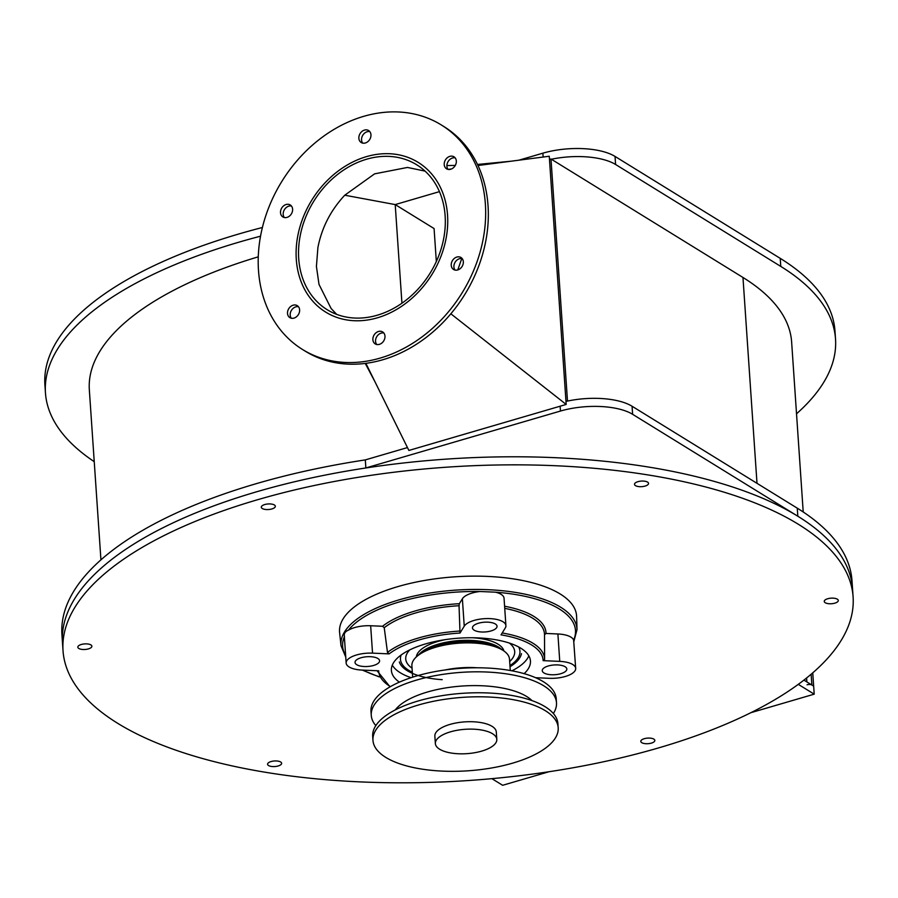 <?xml version="1.0" encoding="UTF-8"?>
<svg xmlns="http://www.w3.org/2000/svg" width="898" height="898" viewBox="0 0 898 898"><rect width="100%" height="100%" fill="white"/><g stroke="black" fill="none" stroke-linecap="round" stroke-linejoin="round"><path stroke-width="1.35" d="M436.327 261.498L434.082 228.563L395.21 204.587L439.425 191.644L395.21 204.587L401.934 303.221L395.21 204.587L344.753 195.214L374.601 173.853L407.49 167.443L425.046 171.114M336.66 314.367L331.059 308.418L319.003 284.385L316.422 266.493L317.903 247.59C321.72 227.778 330.677 210.323 344.753 195.214M366.609 159.215A85.175 68.383 121.7 0 1 416.65 164.738A85.175 68.383 121.7 0 1 416.953 290.256A85.175 68.383 121.7 0 1 327.198 309.709A85.175 68.383 121.7 0 1 301.616 229.473A85.175 68.383 121.7 0 1 366.609 159.215M365.879 363.353L408.882 450.448L566.178 404.437L549.262 156.241L477.983 165.513M451.514 168.959L448.124 169.396M457.789 269.928L461.785 258.512M566.178 404.437L450.852 313.806M366.429 156.645A87.993 70.639 121.7 0 1 418.12 162.347A87.993 70.639 121.7 0 1 418.794 291.626A87.993 70.639 121.7 0 1 325.716 312.111A87.993 70.639 121.7 0 1 299.292 229.214A87.993 70.639 121.7 0 1 366.429 156.645M383.816 332.99A7.038 5.646 -58.3 0 0 375.555 341.352A7.038 5.646 -58.3 0 0 376.722 344.495M372.883 339.691A7.038 5.646 -58.3 0 0 375.229 343.912A7.038 5.646 -58.3 0 0 383.738 340.881A7.038 5.646 -58.3 0 0 382.627 331.923A7.038 5.646 -58.3 0 0 376.049 332.765A7.038 5.646 -58.3 0 0 372.883 339.691M444.218 164.592A7.038 5.646 -58.3 0 0 446.575 168.802A7.038 5.646 -58.3 0 0 455.084 165.771A7.038 5.646 -58.3 0 0 453.973 156.813A7.038 5.646 -58.3 0 0 447.395 157.655A7.038 5.646 -58.3 0 0 444.218 164.592M451.234 265.28A7.038 5.646 -58.3 0 0 453.58 269.49A7.038 5.646 -58.3 0 0 462.088 266.47A7.038 5.646 -58.3 0 0 460.977 257.513A7.038 5.646 -58.3 0 0 454.399 258.343A7.038 5.646 -58.3 0 0 451.234 265.28M287.517 313.424A7.038 5.646 -58.3 0 0 289.874 317.634A7.038 5.646 -58.3 0 0 298.383 314.614A7.038 5.646 -58.3 0 0 297.272 305.657A7.038 5.646 -58.3 0 0 290.694 306.487A7.038 5.646 -58.3 0 0 287.517 313.424M280.513 212.736A7.038 5.646 -58.3 0 0 282.87 216.946A7.038 5.646 -58.3 0 0 291.367 213.926A7.038 5.646 -58.3 0 0 290.256 204.969A7.038 5.646 -58.3 0 0 283.678 205.799A7.038 5.646 -58.3 0 0 280.513 212.736M358.863 138.314A7.038 5.646 -58.3 0 0 361.221 142.524A7.038 5.646 -58.3 0 0 369.718 139.504A7.038 5.646 -58.3 0 0 368.607 130.547A7.038 5.646 -58.3 0 0 362.029 131.377A7.038 5.646 -58.3 0 0 358.863 138.314M296.306 259.466A87.993 70.639 -58.3 0 0 325.716 312.111A87.993 70.639 -58.3 0 0 432.039 274.317A87.993 70.639 -58.3 0 0 418.12 162.347A87.993 70.639 -58.3 0 0 335.919 172.786A87.993 70.639 -58.3 0 0 296.306 259.466M258.501 270.579A131.984 105.964 -58.3 0 0 302.615 349.546A131.984 105.964 -58.3 0 0 462.1 292.871A131.984 105.964 -58.3 0 0 441.232 124.901A131.984 105.964 -58.3 0 0 317.914 140.559A131.984 105.964 -58.3 0 0 258.501 270.579M302.615 349.546L305.298 351.208A131.984 105.964 -58.3 0 0 464.771 294.522A131.984 105.964 -58.3 0 0 443.904 126.562L441.232 124.901M455.163 157.88A7.038 5.646 -58.3 0 0 446.901 166.242A7.038 5.646 -58.3 0 0 448.057 169.385M462.167 258.568A7.038 5.646 -58.3 0 0 453.905 266.931A7.038 5.646 -58.3 0 0 455.073 270.074M298.462 306.723A7.038 5.646 -58.3 0 0 290.2 315.075A7.038 5.646 -58.3 0 0 291.356 318.229M291.457 206.024A7.038 5.646 -58.3 0 0 283.196 214.386A7.038 5.646 -58.3 0 0 284.352 217.529M369.808 131.613A7.038 5.646 -58.3 0 0 361.546 139.965A7.038 5.646 -58.3 0 0 362.702 143.119M371.267 715.392L370.986 711.362A92.831 36.818 -3.9 0 1 437.988 671.075A92.831 36.818 -3.9 0 1 543.38 681.717A92.831 36.818 -3.9 0 1 556.221 698.734L556.491 702.764A92.831 36.818 176.1 0 0 543.66 685.746A92.831 36.818 176.1 0 0 438.258 675.105A92.831 36.818 176.1 0 0 371.267 715.392A92.831 36.818 176.1 0 0 375.824 725.606M553.359 713.506A92.831 36.818 176.1 0 0 556.491 702.764M545.367 710.722A92.831 36.818 -3.9 0 1 558.197 727.75A92.831 36.818 -3.9 0 1 468.083 770.798A92.831 36.818 -3.9 0 1 372.962 740.379A92.831 36.818 -3.9 0 1 439.964 700.081A92.831 36.818 -3.9 0 1 545.367 710.722M558.197 727.75L557.916 723.721A92.831 36.818 176.1 0 0 545.086 706.704A92.831 36.818 176.1 0 0 439.683 696.051A92.831 36.818 176.1 0 0 372.692 736.349L372.962 740.379M531.964 700.586A72.592 28.792 176.1 0 0 526.655 696.5A72.592 28.792 176.1 0 0 456.195 686.543A72.592 28.792 176.1 0 0 395.266 709.903M435.362 743.566L434.856 736.158A30.801 12.213 -3.9 0 1 457.082 722.789A30.801 12.213 -3.9 0 1 492.048 726.325A30.801 12.213 -3.9 0 1 496.302 731.971L496.807 739.38A30.801 12.213 176.1 0 0 480.542 729.85A30.801 12.213 176.1 0 0 435.362 743.566A30.801 12.213 176.1 0 0 466.915 753.658A30.801 12.213 176.1 0 0 496.807 739.38M803.216 511.983L791.632 342.015A351.96 139.594 176.1 0 0 742.972 277.471L550.99 159.013L567.469 400.777L565.965 401.215M550.99 159.013L549.475 159.462M407.097 446.822L407.468 447.574L365.306 459.899A395.951 157.049 176.1 0 0 61.928 634.639L62.478 642.699A395.951 157.049 176.1 0 1 348.233 470.821A395.951 157.049 176.1 0 1 797.817 516.227L632.619 414.304A52.791 20.935 176.1 0 0 560.464 411.048L365.856 467.959A395.951 157.049 176.1 0 0 62.478 642.699L63.028 650.747A395.951 157.049 176.1 0 0 468.745 780.508A395.951 157.049 176.1 0 0 853.1 596.889A395.951 157.049 176.1 0 0 798.367 524.286A395.951 157.049 176.1 0 0 348.783 478.881A395.951 157.049 176.1 0 0 63.028 650.747M258.276 256.828A351.96 139.594 176.1 0 0 89.34 389.889L100.935 559.858M853.1 596.889L852.55 588.83A395.951 157.049 176.1 0 0 797.817 516.227L797.267 508.167L632.069 406.244A52.791 20.935 176.1 0 0 565.976 401.417M274.361 504.968A7.038 2.795 -3.9 0 1 275.338 506.259A7.038 2.795 -3.9 0 1 268.502 509.525A7.038 2.795 -3.9 0 1 261.296 507.224A7.038 2.795 -3.9 0 1 266.369 504.171A7.038 2.795 -3.9 0 1 274.361 504.968M90.911 644.921A7.038 2.795 -3.9 0 1 91.877 646.212A7.038 2.795 -3.9 0 1 85.052 649.479A7.038 2.795 -3.9 0 1 77.834 647.166A7.038 2.795 -3.9 0 1 82.919 644.113A7.038 2.795 -3.9 0 1 90.911 644.921M280.659 761.998A7.038 2.795 -3.9 0 1 281.624 763.289A7.038 2.795 -3.9 0 1 274.799 766.555A7.038 2.795 -3.9 0 1 267.582 764.254A7.038 2.795 -3.9 0 1 272.666 761.19A7.038 2.795 -3.9 0 1 280.659 761.998M653.867 739.133A7.038 2.795 -3.9 0 1 654.833 740.423A7.038 2.795 -3.9 0 1 648.008 743.69A7.038 2.795 -3.9 0 1 640.79 741.378A7.038 2.795 -3.9 0 1 645.875 738.324A7.038 2.795 -3.9 0 1 653.867 739.133M837.318 599.179A7.038 2.795 -3.9 0 1 838.294 600.47A7.038 2.795 -3.9 0 1 831.458 603.737A7.038 2.795 -3.9 0 1 824.252 601.435A7.038 2.795 -3.9 0 1 829.325 598.371A7.038 2.795 -3.9 0 1 837.318 599.179M647.57 482.103A7.038 2.795 -3.9 0 1 648.547 483.393A7.038 2.795 -3.9 0 1 641.711 486.66A7.038 2.795 -3.9 0 1 634.504 484.348A7.038 2.795 -3.9 0 1 639.578 481.294A7.038 2.795 -3.9 0 1 647.57 482.103M796.526 413.787A395.951 157.049 176.1 0 0 835.522 339.017A395.951 157.049 176.1 0 0 780.777 266.414L615.59 164.491A52.791 20.935 176.1 0 0 551.361 159.249M260.543 236.185A395.951 157.049 176.1 0 0 45.45 392.875A395.951 157.049 176.1 0 0 94.234 461.662M262.407 227.497A395.951 157.049 176.1 0 0 44.9 384.815L45.45 392.875M835.522 339.017L834.972 330.958A395.951 157.049 176.1 0 0 780.227 258.355L615.04 156.432A52.791 20.935 176.1 0 0 542.875 153.176L518.876 160.192M797.817 516.227A395.951 157.049 176.1 0 1 852.55 588.83L852 580.77A395.951 157.049 176.1 0 0 797.267 508.167M750.851 712.698L814.205 694.165L813.655 686.106L803.912 680.1M491.891 778.656L502.644 785.29L549.026 771.73M814.205 694.165L798.288 684.343M365.856 467.959L365.306 459.899M812.757 672.849L813.655 686.106L811.871 685.006L811.141 674.23M807.055 684.792A3.525 1.392 -3.9 0 1 811.871 685.006M544.514 634.763L545.995 633.449L557.894 633.977A21.204 8.408 176.1 0 1 573.631 640.083L575.685 668.404A21.204 8.408 176.1 0 0 559.757 661.377L543.133 660.647L544.615 659.345L544.514 634.763A85.523 33.922 -3.9 0 0 544.514 634.74A85.523 33.922 -3.9 0 0 544.502 634.65A85.523 33.922 -3.9 0 0 504.732 608.35M543.133 660.647A82.369 32.676 -3.9 0 0 501.028 634.852L505.271 627.983A21.204 8.408 176.1 0 0 505.911 625.637L504.047 598.236A21.204 8.408 176.1 0 0 495.46 592.186L479.992 591.501A21.204 8.408 176.1 0 0 462.38 598.786L459.349 603.692L459.046 605.723L460.012 633.045L464.244 626.187L462.38 598.786M505.911 625.637A21.204 8.408 176.1 0 0 487.109 618.576A21.204 8.408 176.1 0 0 464.244 626.187M372.535 653.138L370.661 625.749L382.559 626.265L384.232 627.713L387.487 652.431L389.16 653.879L372.535 653.138A21.204 8.408 176.1 0 0 346.157 663.05A21.204 8.408 176.1 0 0 362.085 670.076L378.709 670.806A82.369 32.676 -3.9 0 0 390.439 686.622M370.661 625.749A21.204 8.408 176.1 0 0 348.413 630.183C345.034 631.575 343.721 633.696 344.473 636.57M535.612 677.709L549.307 678.304A21.204 8.408 176.1 0 0 575.685 668.404M548.251 665.99A12.314 4.883 176.1 0 0 542.246 670.683A12.314 4.883 176.1 0 0 554.863 674.712A12.314 4.883 176.1 0 0 566.829 669.01A12.314 4.883 176.1 0 0 548.251 665.99M478.477 623.234A12.314 4.883 176.1 0 0 472.471 627.915A12.314 4.883 176.1 0 0 485.088 631.956A12.314 4.883 176.1 0 0 497.043 626.243A12.314 4.883 176.1 0 0 478.477 623.234M361.03 657.763A12.314 4.883 176.1 0 0 355.024 662.443A12.314 4.883 176.1 0 0 367.641 666.484A12.314 4.883 176.1 0 0 379.596 660.771A12.314 4.883 176.1 0 0 361.03 657.763M524.129 673.646A69.685 27.636 176.1 0 0 530.449 660.984A69.685 27.636 176.1 0 0 520.717 648.143A69.685 27.636 176.1 0 0 425.394 643.956A69.685 27.636 176.1 0 0 391.393 670.469A69.685 27.636 176.1 0 0 399.374 682.154M577.01 629.588A118.289 46.92 -3.9 0 0 455.769 590.121A118.289 46.92 -3.9 0 0 341.004 645.673L339.612 632.607A118.783 47.111 -3.9 0 1 454.859 576.819A118.783 47.111 -3.9 0 1 576.606 616.455L577.01 629.588L573.856 641.52M442.198 679.674A61.558 24.414 -3.9 0 1 399.307 661.972M521.457 653.632A61.558 24.414 -3.9 0 1 510.805 666.226M392.303 665.137A69.685 27.636 176.1 0 0 411.082 677.676M511.916 670.806A69.685 27.636 176.1 0 0 528.821 655.832M419.029 654.462A44.024 17.466 -3.9 0 1 459.204 640.566A44.024 17.466 -3.9 0 1 500.904 648.884M432.005 647.559A41.589 16.49 -3.9 0 1 487.109 643.81M412.665 677.159L411.89 665.833A48.919 19.408 -3.9 0 1 416.111 657.134L417.761 655.574A46.988 18.634 -3.9 0 1 459.316 642.137A46.988 18.634 -3.9 0 1 502.308 649.815L504.148 651.14A48.919 19.408 -3.9 0 1 509.514 659.177L510.289 670.503M416.111 657.134A48.919 19.408 -3.9 0 1 459.383 643.148A48.919 19.408 -3.9 0 1 504.148 651.14M445.161 669.953A48.919 19.408 -3.9 0 1 477.107 667.775M409.814 649.871A54.61 21.653 176.1 0 0 405.728 658.964A54.61 21.653 176.1 0 0 412.059 668.179A54.61 21.653 -3.9 0 1 405.728 658.964A54.61 21.653 -3.9 0 1 409.814 649.871M509.671 661.523A54.61 21.653 176.1 0 0 514.689 651.533A54.61 21.653 176.1 0 0 509.402 643.08A54.61 21.653 -3.9 0 1 514.689 651.533A54.61 21.653 -3.9 0 1 509.671 661.523M416.313 656.954A44.024 17.466 -3.9 0 1 445.487 639.612M472.674 637.76A44.024 17.466 -3.9 0 1 503.924 650.983M742.972 277.471L757.003 483.326M780.777 266.414L780.227 258.355M615.59 164.491L615.04 156.432M543.144 157.038L542.875 153.176M560.464 411.048L560.128 406.21M632.619 414.304L632.069 406.244M806.864 681.919L806.595 677.979M504.586 606.229A87.106 34.551 -3.9 0 1 545.995 633.449M559.757 661.377L557.894 633.977M502.195 632.967A83.952 33.305 -3.9 0 1 544.615 659.345M384.232 627.713A85.523 33.922 -3.9 0 1 459.046 605.723M387.487 652.431A83.952 33.305 -3.9 0 1 460.326 631.013M389.16 653.879A82.369 32.676 -3.9 0 1 460.012 633.045M348.413 630.183A116.706 46.292 -3.9 0 1 479.992 591.501M382.559 626.265A87.106 34.551 -3.9 0 1 459.349 603.692M379.124 676.654A116.706 46.292 -3.9 0 1 363.084 670.121M345.629 655.383A116.706 46.292 -3.9 0 1 344.361 636.817M495.46 592.186A116.706 46.292 -3.9 0 1 573.631 640.083M412.328 672.243A59.874 23.752 -3.9 0 1 401.148 655.001M518.685 646.987A59.874 23.752 -3.9 0 1 509.952 665.586M374.915 381.661L365.25 363.432M446.89 165.558L455.286 165.412M477.478 164.457L510.827 161.236M344.282 635.537L346.157 663.05M544.525 637.692L544.514 634.74M341.004 645.673L345.741 657.067M362.276 670.088L379.293 676.946M377.138 670.817L390.046 686.847"/></g></svg>

